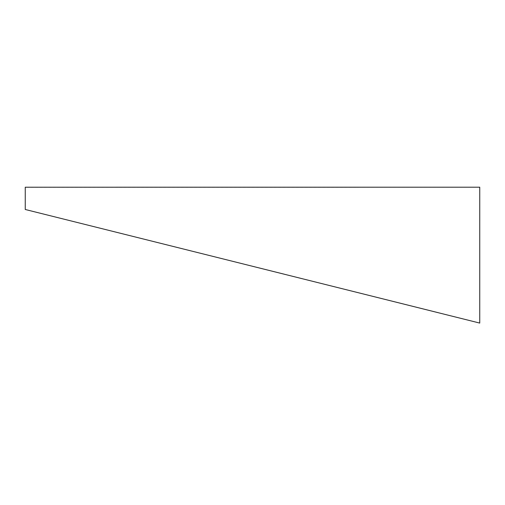 <?xml version="1.0" encoding="UTF-8"?>
<svg xmlns="http://www.w3.org/2000/svg" width="505" height="505" viewBox="0 0 505 505"><rect width="100%" height="100%" fill="white"/><g stroke="black" fill="none" stroke-linecap="round" stroke-linejoin="round"><path stroke-width="0.38" stroke-dasharray="2.52 1.89" d="M479.75 190.637L479.744 323.074L438.037 312.645M301.132 278.432L284.599 274.291M479.75 187.279L25.25 187.305L25.256 209.487L25.25 187.21L25.256 209.487M255.404 267L191.262 250.966"/><path stroke-width="0.76" d="M284.599 274.291L25.25 209.487L25.25 187.21L479.75 187.203L479.744 323.08L255.404 267M438.037 312.645L301.132 278.432M479.75 190.637L479.75 187.203M25.25 209.487L191.262 250.966"/></g></svg>
